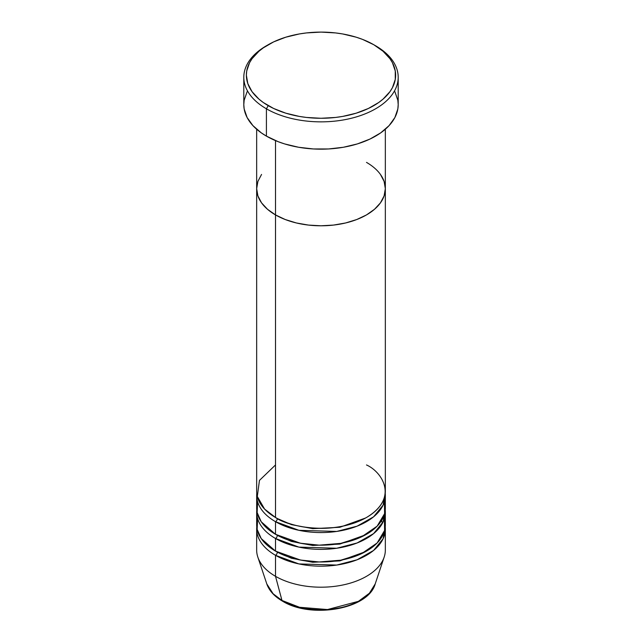 <?xml version="1.0" encoding="UTF-8"?>
<svg xmlns="http://www.w3.org/2000/svg" width="642" height="642" viewBox="0 0 642 642"><rect width="100%" height="100%" fill="white"/><g stroke="black" fill="none" stroke-linecap="round" stroke-linejoin="round"><path stroke-width="0.96" d="M268.228 44.723L266.406 45.775A77.201 44.571 0 0 0 266.414 108.803L268.228 105.649A74.632 43.086 180 0 1 268.228 44.723A74.632 43.086 180 0 1 373.772 44.723L362.465 39.363L356.182 37.188L342.668 33.954L335.557 32.927L321 32.1L306.443 32.927L299.332 33.954L285.818 37.188L273.652 41.882L263.308 47.853L258.951 51.248L252.049 58.695L249.586 62.675L246.729 70.965L246.368 75.186L247.804 83.588L252.049 91.678L258.951 99.125L263.308 102.519L273.652 108.49L285.818 113.185L299.332 116.419L306.443 117.446L321 118.272L335.557 117.446L342.668 116.419L356.182 113.185L368.347 108.49L378.692 102.519L383.049 99.125L389.951 91.678L392.414 87.697L395.271 79.407L395.271 70.965L392.414 62.675L389.951 58.695L383.049 51.248L373.772 44.723A74.632 43.086 180 0 1 373.772 105.657A74.632 43.086 180 0 1 268.228 105.649L266.414 108.803A77.201 44.571 0 0 0 375.586 108.803A77.201 44.571 0 0 0 375.594 45.775A77.201 44.571 0 0 0 375.586 45.767A77.201 44.571 180 0 1 398.2 77.289A77.201 44.571 180 0 1 350.54 118.465A77.201 44.571 180 0 1 266.414 108.803L266.414 136.12A77.201 44.571 0 0 0 350.54 145.782A77.201 44.571 0 0 0 398.2 104.606L397.831 108.971L394.878 117.542L389.084 125.615L380.682 132.878L369.977 139.057L357.393 143.912L343.414 147.259L328.568 148.96L313.432 148.96L298.586 147.259L284.607 143.912L278.106 141.665L266.414 136.12L266.414 108.803A77.201 44.571 180 0 1 243.799 77.289A77.201 44.571 180 0 1 267.337 45.245M275.506 140.614L275.506 214.918A64.336 37.14 0 0 0 345.621 222.967A64.336 37.14 0 0 0 385.336 188.652L384.101 195.898L380.441 202.864L374.495 209.284L366.494 214.918L356.743 219.532L345.621 222.967L333.551 225.077L321 225.791L308.449 225.077L296.379 222.967L285.257 219.532L275.506 214.918L267.505 209.284L261.559 202.864L257.899 195.898L256.664 188.652L257.899 181.405L261.559 174.439L257.899 181.405L256.664 188.652A64.336 37.14 0 0 0 275.506 214.918L275.506 140.614M366.494 162.386A64.336 37.14 180 0 1 385.336 188.652L384.101 181.405L380.441 174.439L384.101 181.405L385.336 188.652A64.336 37.14 180 0 1 345.621 222.967A64.336 37.14 180 0 1 275.506 214.918L275.506 517.484A64.336 37.14 0 0 0 345.621 525.533A64.336 37.14 0 0 0 385.336 491.218L385.336 188.652L384.101 195.898L380.441 202.864L374.495 209.284L366.494 214.918L356.743 219.532L345.621 222.967L333.551 225.077L321 225.791L308.449 225.077L296.379 222.967L285.257 219.532L275.506 214.918L267.505 209.284L261.559 202.864L257.899 195.898L256.664 188.652L256.664 491.218A64.336 37.14 0 0 0 275.506 517.484L275.506 214.918A64.336 37.14 180 0 1 256.664 188.652L256.664 129.243M243.799 77.289L243.799 104.606A77.201 44.571 0 0 0 266.414 136.12L261.318 132.878L252.916 125.615L247.122 117.542L244.169 108.971L243.799 104.606L244.169 100.232L247.122 91.662M394.878 91.662L397.831 100.232L398.2 104.606L398.2 77.289M257.594 501.723L257.153 512.581L261.246 521.794L275.506 534.296L275.506 521.689A2.576 1.485 120 0 0 277.328 518.535L291.484 524.642L312.774 528.663L339.843 527.283L365.563 518.006L339.843 527.283L312.774 528.663L291.484 524.642L277.328 518.535A2.576 1.485 -60 0 1 275.506 521.689L275.506 534.296A64.336 37.14 0 0 0 345.621 542.346A64.336 37.14 0 0 0 385.336 508.031L385.336 495.423A64.336 37.14 180 0 1 345.621 529.738A64.336 37.14 180 0 1 275.506 521.689A64.336 37.14 180 0 1 256.664 495.423A64.336 37.14 180 0 1 256.768 493.321M275.506 464.952L259.456 480.409L257.314 496.475L264.592 509.082L275.506 517.484C286.99 526.223 332.203 536.568 366.494 517.484C399.541 497.686 381.629 471.581 366.494 464.952M257.594 518.535L257.153 529.393L261.246 538.606L275.506 551.101L275.506 538.494A2.576 1.485 120 0 0 277.328 535.348L291.484 541.455L312.774 545.467L339.843 544.087L365.563 534.818L339.843 544.087L312.774 545.467L291.484 541.455L277.328 535.348A2.576 1.485 -60 0 1 275.506 538.494L275.506 551.101A64.336 37.14 0 0 0 345.621 559.158A64.336 37.14 0 0 0 385.336 524.843L385.336 512.236A64.336 37.14 180 0 1 345.621 546.551A64.336 37.14 180 0 1 275.506 538.494A64.336 37.14 180 0 1 256.664 512.236A64.336 37.14 180 0 1 256.768 510.133M256.664 529.04L256.664 550.05A64.336 37.14 0 0 0 275.506 576.315A64.336 37.14 180 0 1 257.827 557.087L266.807 583.947A55.196 31.867 0 0 0 281.974 600.447L273.139 593.778L266.807 583.947C269.207 590.752 274.423 596.474 282.448 601.113C311.065 619.024 368.364 609.338 375.193 583.947L384.173 557.087A64.336 37.14 180 0 1 339.851 585.568A64.336 37.14 180 0 1 275.506 576.315L275.506 555.306A2.576 1.485 120 0 0 277.328 552.152L291.484 558.259L312.774 562.28L339.843 560.899L365.563 551.63L339.843 560.899L312.774 562.28L291.484 558.259L277.328 552.152A2.576 1.485 -60 0 1 275.506 555.306L275.506 576.315L281.974 600.447A2.576 1.485 120 0 0 282.448 601.121A2.576 1.485 -60 0 1 281.974 600.447A55.196 31.867 0 0 0 337.17 608.375A55.196 31.867 0 0 0 375.193 583.947L369.407 593.216L358.421 601.337L327.484 609.555L299.517 607.268L281.974 600.447L275.506 576.315A64.336 37.14 0 0 0 345.621 584.372A64.336 37.14 0 0 0 385.336 550.05L385.336 529.04A64.336 37.14 180 0 1 345.621 563.355A64.336 37.14 180 0 1 275.506 555.306A64.336 37.14 180 0 1 256.664 529.04A64.336 37.14 180 0 1 256.768 526.938M275.506 521.689L298.915 530.308L336.705 531.44L357.096 526.167L373.58 516.826L383.105 505.11L385.232 493.321A64.336 37.14 180 0 1 385.336 495.423M275.506 555.306L298.915 563.925L336.705 565.064L357.096 559.784L373.58 550.443L383.105 538.734L385.232 526.938A64.336 37.14 180 0 1 385.336 529.04M275.506 538.494L298.915 547.12L336.705 548.252L357.096 542.98L373.58 533.638L383.105 521.922L385.232 510.133A64.336 37.14 180 0 1 385.336 512.236M256.664 512.236L256.664 524.843A64.336 37.14 0 0 0 275.506 551.101L300.44 560.033L319.194 561.967L340.774 560.185L361.607 553.653L377.143 542.971L384.606 530.428L384.406 518.535M300.833 607.581L310.72 609.314L321 609.9L331.28 609.314L341.167 607.581M256.664 495.423L256.664 508.031A64.336 37.14 0 0 0 275.506 534.296L300.44 543.228L319.194 545.162L340.774 543.373L361.607 536.84L377.143 526.167L384.606 513.616L384.406 501.723M375.594 45.775L373.772 44.723M385.336 129.243L385.336 188.652M382.407 523.302L381.637 520.445"/></g></svg>
